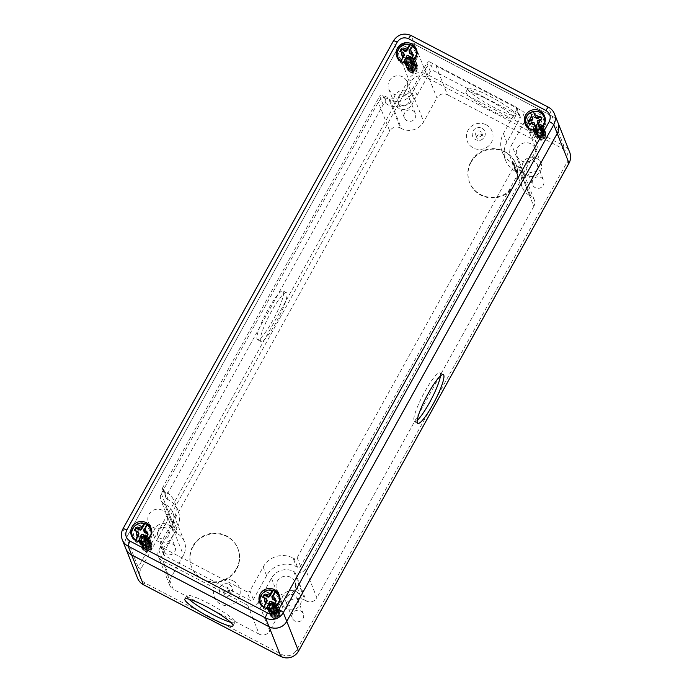 <?xml version="1.0" encoding="UTF-8"?>
<svg xmlns="http://www.w3.org/2000/svg" width="692" height="692" viewBox="0 0 692 692"><rect width="100%" height="100%" fill="white"/><g stroke="black" fill="none" stroke-linecap="round" stroke-linejoin="round"><path stroke-width="0.52" stroke-dasharray="3.46 2.59" d="M277.31 604.125C272.579 613.622 257.234 605.612 262.787 596.539C267.519 587.041 282.864 595.059 277.31 604.125M276.662 609.695A4.195 4.091 -21.6 0 0 273.279 603.683A4.195 4.091 -21.6 0 0 269.102 609.332A4.195 4.091 -21.6 0 0 276.662 609.695M266.385 598.424A4.195 4.091 158.4 0 1 273.945 598.788A4.195 4.091 158.4 0 1 269.768 604.436A4.195 4.091 158.4 0 1 266.385 598.424M276.246 609.566A3.668 3.581 -21.6 0 0 273.288 604.306A3.668 3.581 -21.6 0 0 269.629 609.245A3.668 3.581 -21.6 0 0 276.246 609.566M274.854 604.843A3.668 3.581 -21.6 0 0 269.681 609.375A3.668 3.581 -21.6 0 0 276.298 609.695A3.668 3.581 -21.6 0 0 274.854 604.843M270.806 612.308A4.853 4.732 -21.6 0 0 277.362 610.318A4.853 4.732 -21.6 0 0 275.459 603.908A4.853 4.732 -21.6 0 0 268.894 605.898A4.853 4.732 -21.6 0 0 270.806 612.308M275.589 591.928A9.697 9.454 158.4 0 1 275.719 592.023L272.51 597.81A1.315 1.28 -21.6 0 0 272.44 598.891M276.368 609.868A3.668 3.581 -21.6 0 0 273.409 604.609A3.668 3.581 -21.6 0 0 269.75 609.548A3.668 3.581 -21.6 0 0 276.368 609.868M276.644 610.56A3.668 3.581 -21.6 0 0 273.686 605.301A3.668 3.581 -21.6 0 0 270.027 610.24A3.668 3.581 -21.6 0 0 276.644 610.56M278.305 611.538A5.501 5.372 -21.6 0 0 276.134 604.263A5.501 5.372 -21.6 0 0 268.686 606.512A5.501 5.372 -21.6 0 0 270.849 613.795A5.501 5.372 -21.6 0 0 278.305 611.538M276.757 610.837A3.668 3.581 -21.6 0 0 273.79 605.578A3.668 3.581 -21.6 0 0 270.139 610.517A3.668 3.581 -21.6 0 0 276.757 610.837M277.008 611.486A3.668 3.581 -21.6 0 0 274.049 606.218A3.668 3.581 -21.6 0 0 270.39 611.157A3.668 3.581 -21.6 0 0 277.008 611.486M278.668 612.455A5.501 5.372 -21.6 0 0 276.497 605.18A5.501 5.372 -21.6 0 0 269.05 607.438A5.501 5.372 -21.6 0 0 271.212 614.712A5.501 5.372 -21.6 0 0 278.668 612.455M277.12 611.754A3.668 3.581 -21.6 0 0 274.153 606.495A3.668 3.581 -21.6 0 0 270.503 611.434A3.668 3.581 -21.6 0 0 277.12 611.754M275.926 607.55A3.668 3.581 -21.6 0 0 270.754 612.074A3.668 3.581 -21.6 0 0 277.371 612.403A3.668 3.581 -21.6 0 0 275.926 607.55M271.575 615.629A5.501 5.372 -21.6 0 0 279.032 613.371A5.501 5.372 -21.6 0 0 276.861 606.097A5.501 5.372 -21.6 0 0 269.413 608.354A5.501 5.372 -21.6 0 0 271.575 615.629M277.483 612.679A3.668 3.581 -21.6 0 0 274.516 607.412A3.668 3.581 -21.6 0 0 270.866 612.351A3.668 3.581 -21.6 0 0 277.483 612.679M277.734 613.32A3.668 3.581 -21.6 0 0 274.776 608.06A3.668 3.581 -21.6 0 0 271.117 612.991A3.668 3.581 -21.6 0 0 277.734 613.32M279.395 614.297A5.501 5.372 -21.6 0 0 277.224 607.014A5.501 5.372 -21.6 0 0 269.776 609.271A5.501 5.372 -21.6 0 0 271.939 616.546A5.501 5.372 -21.6 0 0 279.395 614.297M277.847 613.596A3.668 3.581 -21.6 0 0 276.402 608.744A3.668 3.581 -21.6 0 0 271.229 613.268A3.668 3.581 -21.6 0 0 277.847 613.596M276.653 609.384A3.668 3.581 -21.6 0 0 271.48 613.916A3.668 3.581 -21.6 0 0 278.098 614.236A3.668 3.581 -21.6 0 0 276.653 609.384M272.302 617.463A5.501 5.372 -21.6 0 0 279.758 615.214A5.501 5.372 -21.6 0 0 277.587 607.931A5.501 5.372 -21.6 0 0 270.139 610.188A5.501 5.372 -21.6 0 0 272.302 617.463M278.21 614.513A3.668 3.581 -21.6 0 0 276.765 609.661A3.668 3.581 -21.6 0 0 271.593 614.185A3.668 3.581 -21.6 0 0 278.21 614.513M277.034 610.353A3.668 3.581 -21.6 0 0 271.861 614.877A3.668 3.581 -21.6 0 0 278.478 615.205A3.668 3.581 -21.6 0 0 277.034 610.353M272.985 617.818A4.853 4.732 -21.6 0 0 279.551 615.828A4.853 4.732 -21.6 0 0 277.639 609.418A4.853 4.732 -21.6 0 0 271.074 611.408A4.853 4.732 -21.6 0 0 272.985 617.818M278.556 615.378A3.668 3.581 -21.6 0 0 275.589 610.119A3.668 3.581 -21.6 0 0 271.93 615.058A3.668 3.581 -21.6 0 0 278.556 615.378M278.599 615.508A3.668 3.581 -21.6 0 0 275.641 610.249A3.668 3.581 -21.6 0 0 271.982 615.188A3.668 3.581 -21.6 0 0 278.599 615.508M266.541 608.597L269.742 602.81L269.404 601.953M274.637 603.26L274.958 604.064L276.463 601.339L276.143 600.535M263.332 597.326L263.047 597.845L262.726 597.04M276.463 601.339L275.866 601.028M267.069 600.293A1.315 1.28 -21.6 0 0 266.481 599.635L263.047 597.845M274.958 604.064L271.523 602.274A1.315 1.28 -21.6 0 0 269.742 602.81M527.659 124.378C523.628 114.716 540.123 108.67 543.263 118.661C547.294 128.323 530.799 134.369 527.659 124.378M541.775 119.067L542.096 119.872L538.402 121.23A1.315 1.28 -21.6 0 0 537.606 122.882L539.846 129.006A9.697 9.454 158.4 0 1 536.888 130.087L536.888 130.087A9.697 9.454 158.4 0 1 532.468 129.932M534.475 130.416A4.195 4.091 -21.6 0 0 539.864 132.795A4.195 4.091 -21.6 0 0 542.312 127.423A4.195 4.091 -21.6 0 0 536.957 125.148A4.195 4.091 -21.6 0 0 534.475 130.416M539.397 120.079A4.195 4.091 158.4 0 1 536.914 125.339A4.195 4.091 158.4 0 1 531.525 122.96A4.195 4.091 158.4 0 1 534.008 117.701A4.195 4.091 158.4 0 1 539.397 120.079M535.011 130.338A3.668 3.581 -21.6 0 0 539.725 132.423A3.668 3.581 -21.6 0 0 541.871 127.726A3.668 3.581 -21.6 0 0 537.182 125.736A3.668 3.581 -21.6 0 0 535.011 130.338M539.734 132.57A3.668 3.581 -21.6 0 0 541.914 127.856A3.668 3.581 -21.6 0 0 537.277 125.84A3.668 3.581 -21.6 0 0 535.098 130.554A3.668 3.581 -21.6 0 0 539.734 132.57M536.923 124.854A4.853 4.732 -21.6 0 0 533.99 130.961A4.853 4.732 -21.6 0 0 540.158 133.738A4.853 4.732 -21.6 0 0 543.09 127.622A4.853 4.732 -21.6 0 0 536.923 124.854M535.132 130.65A3.668 3.581 -21.6 0 0 539.846 132.726A3.668 3.581 -21.6 0 0 541.992 128.029A3.668 3.581 -21.6 0 0 537.303 126.039A3.668 3.581 -21.6 0 0 535.132 130.65M535.4 131.342A3.668 3.581 -21.6 0 0 540.123 133.418A3.668 3.581 -21.6 0 0 542.26 128.721A3.668 3.581 -21.6 0 0 537.58 126.731A3.668 3.581 -21.6 0 0 535.4 131.342M533.74 132.103A5.501 5.372 -21.6 0 0 540.746 135.251A5.501 5.372 -21.6 0 0 544.076 128.314A5.501 5.372 -21.6 0 0 537.061 125.174A5.501 5.372 -21.6 0 0 533.74 132.103M535.513 131.61A3.668 3.581 -21.6 0 0 540.227 133.694A3.668 3.581 -21.6 0 0 542.372 128.997A3.668 3.581 -21.6 0 0 537.684 127.008A3.668 3.581 -21.6 0 0 535.513 131.61M535.764 132.258A3.668 3.581 -21.6 0 0 540.487 134.335A3.668 3.581 -21.6 0 0 542.623 129.638A3.668 3.581 -21.6 0 0 537.943 127.648A3.668 3.581 -21.6 0 0 535.764 132.258M534.103 133.028A5.501 5.372 -21.6 0 0 541.109 136.177A5.501 5.372 -21.6 0 0 544.44 129.24A5.501 5.372 -21.6 0 0 537.424 126.091A5.501 5.372 -21.6 0 0 534.103 133.028M535.876 132.535A3.668 3.581 -21.6 0 0 540.599 134.611A3.668 3.581 -21.6 0 0 542.736 129.914A3.668 3.581 -21.6 0 0 538.047 127.925A3.668 3.581 -21.6 0 0 535.876 132.535M540.807 135.269A3.668 3.581 -21.6 0 0 542.986 130.563A3.668 3.581 -21.6 0 0 538.35 128.548A3.668 3.581 -21.6 0 0 536.162 133.262A3.668 3.581 -21.6 0 0 540.807 135.269M537.788 127.008A5.501 5.372 -21.6 0 0 534.466 133.945A5.501 5.372 -21.6 0 0 541.473 137.094A5.501 5.372 -21.6 0 0 544.803 130.157A5.501 5.372 -21.6 0 0 537.788 127.008M536.239 133.452A3.668 3.581 -21.6 0 0 540.962 135.528A3.668 3.581 -21.6 0 0 543.099 130.831A3.668 3.581 -21.6 0 0 538.411 128.842A3.668 3.581 -21.6 0 0 536.239 133.452M536.499 134.092A3.668 3.581 -21.6 0 0 541.213 136.177A3.668 3.581 -21.6 0 0 543.35 131.48A3.668 3.581 -21.6 0 0 538.67 129.482A3.668 3.581 -21.6 0 0 536.499 134.092M534.829 134.862A5.501 5.372 -21.6 0 0 541.836 138.011A5.501 5.372 -21.6 0 0 545.166 131.073A5.501 5.372 -21.6 0 0 538.151 127.925A5.501 5.372 -21.6 0 0 534.829 134.862M536.603 134.369A3.668 3.581 -21.6 0 0 541.274 136.462A3.668 3.581 -21.6 0 0 543.462 131.748A3.668 3.581 -21.6 0 0 538.826 129.741A3.668 3.581 -21.6 0 0 536.603 134.369M541.533 137.111A3.668 3.581 -21.6 0 0 543.713 132.397A3.668 3.581 -21.6 0 0 539.077 130.381A3.668 3.581 -21.6 0 0 536.888 135.096A3.668 3.581 -21.6 0 0 541.533 137.111M538.514 128.842A5.501 5.372 -21.6 0 0 535.193 135.779A5.501 5.372 -21.6 0 0 542.199 138.928A5.501 5.372 -21.6 0 0 545.53 131.99A5.501 5.372 -21.6 0 0 538.514 128.842M536.966 135.286A3.668 3.581 -21.6 0 0 541.637 137.388A3.668 3.581 -21.6 0 0 543.826 132.674A3.668 3.581 -21.6 0 0 539.189 130.658A3.668 3.581 -21.6 0 0 536.966 135.286M541.914 138.08A3.668 3.581 -21.6 0 0 544.102 133.366A3.668 3.581 -21.6 0 0 539.457 131.35A3.668 3.581 -21.6 0 0 537.277 136.065A3.668 3.581 -21.6 0 0 541.914 138.08M539.103 130.355A4.853 4.732 -21.6 0 0 536.17 136.471A4.853 4.732 -21.6 0 0 542.346 139.248A4.853 4.732 -21.6 0 0 545.279 133.132A4.853 4.732 -21.6 0 0 539.103 130.355M537.312 136.151A3.668 3.581 -21.6 0 0 542.026 138.236A3.668 3.581 -21.6 0 0 544.172 133.539A3.668 3.581 -21.6 0 0 539.483 131.549A3.668 3.581 -21.6 0 0 537.312 136.151M537.364 136.281A3.668 3.581 -21.6 0 0 542.078 138.365A3.668 3.581 -21.6 0 0 544.223 133.668A3.668 3.581 -21.6 0 0 539.535 131.67A3.668 3.581 -21.6 0 0 537.364 136.281M535.677 117.597L533.446 111.473A9.697 9.454 158.4 0 1 533.446 111.473L533.402 111.377M528.999 123.756L529.293 124.56L528.973 123.764M542.096 119.872L540.72 116.187M529.293 124.56L532.987 123.211L532.65 122.354M534.631 123.894A1.315 1.28 -21.6 0 0 532.987 123.211M414.491 58.336C409.75 67.825 394.405 59.815 399.959 50.741C404.699 41.252 420.044 49.262 414.491 58.336M413.842 63.906A4.195 4.091 -21.6 0 0 410.46 57.894A4.195 4.091 -21.6 0 0 406.273 63.534A4.195 4.091 -21.6 0 0 413.842 63.906M403.557 52.627A4.195 4.091 158.4 0 1 411.126 52.99A4.195 4.091 158.4 0 1 406.948 58.638A4.195 4.091 158.4 0 1 403.557 52.627M413.427 63.768A3.668 3.581 -21.6 0 0 410.46 58.509A3.668 3.581 -21.6 0 0 406.81 63.448A3.668 3.581 -21.6 0 0 413.427 63.768M412.034 59.045A3.668 3.581 -21.6 0 0 406.861 63.578A3.668 3.581 -21.6 0 0 413.479 63.898A3.668 3.581 -21.6 0 0 412.034 59.045M407.977 66.51A4.853 4.732 -21.6 0 0 414.543 64.529A4.853 4.732 -21.6 0 0 412.631 58.119A4.853 4.732 -21.6 0 0 406.066 60.1A4.853 4.732 -21.6 0 0 407.977 66.51M412.761 46.13A9.697 9.454 158.4 0 1 412.899 46.226L409.69 52.021A1.315 1.28 -21.6 0 0 409.612 53.102M413.548 64.079A3.668 3.581 -21.6 0 0 410.581 58.811A3.668 3.581 -21.6 0 0 406.931 63.751A3.668 3.581 -21.6 0 0 413.548 64.079M413.816 64.771A3.668 3.581 -21.6 0 0 410.858 59.503A3.668 3.581 -21.6 0 0 407.199 64.442A3.668 3.581 -21.6 0 0 413.816 64.771M415.477 65.74A5.501 5.372 -21.6 0 0 413.314 58.465A5.501 5.372 -21.6 0 0 405.858 60.723A5.501 5.372 -21.6 0 0 408.029 67.998A5.501 5.372 -21.6 0 0 415.477 65.74M413.928 65.039A3.668 3.581 -21.6 0 0 410.97 59.78A3.668 3.581 -21.6 0 0 407.311 64.719A3.668 3.581 -21.6 0 0 413.928 65.039M414.179 65.688A3.668 3.581 -21.6 0 0 411.221 60.429A3.668 3.581 -21.6 0 0 407.562 65.359A3.668 3.581 -21.6 0 0 414.179 65.688M415.84 66.657A5.501 5.372 -21.6 0 0 413.678 59.382A5.501 5.372 -21.6 0 0 406.221 61.64A5.501 5.372 -21.6 0 0 408.392 68.915A5.501 5.372 -21.6 0 0 415.84 66.657M414.292 65.965A3.668 3.581 -21.6 0 0 411.333 60.697A3.668 3.581 -21.6 0 0 407.675 65.636A3.668 3.581 -21.6 0 0 414.292 65.965M413.098 61.752A3.668 3.581 -21.6 0 0 407.925 66.285A3.668 3.581 -21.6 0 0 414.551 66.605A3.668 3.581 -21.6 0 0 413.098 61.752M408.756 69.831A5.501 5.372 -21.6 0 0 416.203 67.582A5.501 5.372 -21.6 0 0 414.041 60.299A5.501 5.372 -21.6 0 0 406.585 62.557A5.501 5.372 -21.6 0 0 408.756 69.831M414.655 66.882A3.668 3.581 -21.6 0 0 411.697 61.614A3.668 3.581 -21.6 0 0 408.038 66.553A3.668 3.581 -21.6 0 0 414.655 66.882M414.915 67.522A3.668 3.581 -21.6 0 0 411.948 62.263A3.668 3.581 -21.6 0 0 408.289 67.202A3.668 3.581 -21.6 0 0 414.915 67.522M416.567 68.499A5.501 5.372 -21.6 0 0 414.404 61.216A5.501 5.372 -21.6 0 0 406.948 63.474A5.501 5.372 -21.6 0 0 409.119 70.748A5.501 5.372 -21.6 0 0 416.567 68.499M415.018 67.799A3.668 3.581 -21.6 0 0 413.574 62.946A3.668 3.581 -21.6 0 0 408.401 67.47A3.668 3.581 -21.6 0 0 415.018 67.799M413.833 63.586A3.668 3.581 -21.6 0 0 408.661 68.119A3.668 3.581 -21.6 0 0 415.278 68.439A3.668 3.581 -21.6 0 0 413.833 63.586M409.482 71.665A5.501 5.372 -21.6 0 0 416.93 69.416A5.501 5.372 -21.6 0 0 414.767 62.142A5.501 5.372 -21.6 0 0 407.311 64.391A5.501 5.372 -21.6 0 0 409.482 71.665M415.382 68.716A3.668 3.581 -21.6 0 0 413.937 63.863A3.668 3.581 -21.6 0 0 408.764 68.396A3.668 3.581 -21.6 0 0 415.382 68.716M414.214 64.555A3.668 3.581 -21.6 0 0 409.041 69.088A3.668 3.581 -21.6 0 0 415.658 69.408A3.668 3.581 -21.6 0 0 414.214 64.555M410.157 72.02A4.853 4.732 -21.6 0 0 416.722 70.03A4.853 4.732 -21.6 0 0 414.811 63.621A4.853 4.732 -21.6 0 0 408.254 65.61A4.853 4.732 -21.6 0 0 410.157 72.02M415.728 69.581A3.668 3.581 -21.6 0 0 412.769 64.321A3.668 3.581 -21.6 0 0 409.11 69.261A3.668 3.581 -21.6 0 0 415.728 69.581M415.78 69.71A3.668 3.581 -21.6 0 0 412.813 64.451A3.668 3.581 -21.6 0 0 409.162 69.39A3.668 3.581 -21.6 0 0 415.78 69.71M403.713 62.799L406.922 57.012L406.585 56.156M411.809 57.462L412.129 58.266L413.643 55.542L413.323 54.746M400.512 51.528L400.227 52.047L399.907 51.243M413.643 55.542L413.046 55.23M404.249 54.495A1.315 1.28 -21.6 0 0 403.661 53.846L400.227 52.047M412.129 58.266L408.695 56.476A1.315 1.28 -21.6 0 0 406.922 57.012M149.074 537.148C144.343 546.645 128.997 538.627 134.551 529.562C139.282 520.064 154.636 528.074 149.074 537.148M148.425 542.718A4.195 4.091 -21.6 0 0 145.043 536.707A4.195 4.091 -21.6 0 0 140.865 542.346A4.195 4.091 -21.6 0 0 148.425 542.718M138.149 531.439A4.195 4.091 158.4 0 1 145.709 531.811A4.195 4.091 158.4 0 1 141.531 537.45A4.195 4.091 158.4 0 1 138.149 531.439M148.01 542.589A3.668 3.581 -21.6 0 0 145.052 537.329A3.668 3.581 -21.6 0 0 141.393 542.26A3.668 3.581 -21.6 0 0 148.01 542.589M146.618 537.866A3.668 3.581 -21.6 0 0 141.445 542.39A3.668 3.581 -21.6 0 0 148.062 542.718A3.668 3.581 -21.6 0 0 146.618 537.866M142.569 545.331A4.853 4.732 -21.6 0 0 149.126 543.341A4.853 4.732 -21.6 0 0 147.223 536.931A4.853 4.732 -21.6 0 0 140.658 538.912A4.853 4.732 -21.6 0 0 142.569 545.331M147.353 524.943A9.697 9.454 158.4 0 1 147.482 525.046L144.273 530.833A1.315 1.28 -21.6 0 0 144.204 531.914M148.131 542.891A3.668 3.581 -21.6 0 0 145.173 537.632A3.668 3.581 -21.6 0 0 141.514 542.571A3.668 3.581 -21.6 0 0 148.131 542.891M148.408 543.583A3.668 3.581 -21.6 0 0 145.45 538.324A3.668 3.581 -21.6 0 0 141.791 543.263A3.668 3.581 -21.6 0 0 148.408 543.583M150.069 544.561A5.501 5.372 -21.6 0 0 147.898 537.277A5.501 5.372 -21.6 0 0 140.45 539.535A5.501 5.372 -21.6 0 0 142.613 546.81A5.501 5.372 -21.6 0 0 150.069 544.561M148.52 543.86A3.668 3.581 -21.6 0 0 145.554 538.601A3.668 3.581 -21.6 0 0 141.903 543.531A3.668 3.581 -21.6 0 0 148.52 543.86M148.771 544.5A3.668 3.581 -21.6 0 0 145.813 539.241A3.668 3.581 -21.6 0 0 142.154 544.18A3.668 3.581 -21.6 0 0 148.771 544.5M150.432 545.478A5.501 5.372 -21.6 0 0 148.261 538.194A5.501 5.372 -21.6 0 0 140.813 540.452A5.501 5.372 -21.6 0 0 142.976 547.727A5.501 5.372 -21.6 0 0 150.432 545.478M148.884 544.777A3.668 3.581 -21.6 0 0 145.917 539.518A3.668 3.581 -21.6 0 0 142.267 544.457A3.668 3.581 -21.6 0 0 148.884 544.777M147.69 540.564A3.668 3.581 -21.6 0 0 142.517 545.097A3.668 3.581 -21.6 0 0 149.135 545.417A3.668 3.581 -21.6 0 0 147.69 540.564M143.339 548.644A5.501 5.372 -21.6 0 0 150.795 546.395A5.501 5.372 -21.6 0 0 148.624 539.12A5.501 5.372 -21.6 0 0 141.177 541.369A5.501 5.372 -21.6 0 0 143.339 548.644M149.247 545.694A3.668 3.581 -21.6 0 0 146.28 540.435A3.668 3.581 -21.6 0 0 142.63 545.374A3.668 3.581 -21.6 0 0 149.247 545.694M149.498 546.334A3.668 3.581 -21.6 0 0 146.54 541.075A3.668 3.581 -21.6 0 0 142.881 546.014A3.668 3.581 -21.6 0 0 149.498 546.334M151.159 547.311A5.501 5.372 -21.6 0 0 148.988 540.037A5.501 5.372 -21.6 0 0 141.54 542.286A5.501 5.372 -21.6 0 0 143.702 549.569A5.501 5.372 -21.6 0 0 151.159 547.311M149.61 546.611A3.668 3.581 -21.6 0 0 148.166 541.758A3.668 3.581 -21.6 0 0 142.993 546.291A3.668 3.581 -21.6 0 0 149.61 546.611M148.417 542.407A3.668 3.581 -21.6 0 0 143.244 546.931A3.668 3.581 -21.6 0 0 149.861 547.251A3.668 3.581 -21.6 0 0 148.417 542.407M144.066 550.486A5.501 5.372 -21.6 0 0 151.522 548.228A5.501 5.372 -21.6 0 0 149.351 540.954A5.501 5.372 -21.6 0 0 141.903 543.203A5.501 5.372 -21.6 0 0 144.066 550.486M149.974 547.528A3.668 3.581 -21.6 0 0 148.529 542.675A3.668 3.581 -21.6 0 0 143.356 547.208A3.668 3.581 -21.6 0 0 149.974 547.528M148.797 543.367A3.668 3.581 -21.6 0 0 143.625 547.9A3.668 3.581 -21.6 0 0 150.242 548.22A3.668 3.581 -21.6 0 0 148.797 543.367M144.749 550.832A4.853 4.732 -21.6 0 0 151.314 548.851A4.853 4.732 -21.6 0 0 149.403 542.442A4.853 4.732 -21.6 0 0 142.837 544.422A4.853 4.732 -21.6 0 0 144.749 550.832M150.32 548.401A3.668 3.581 -21.6 0 0 147.353 543.134A3.668 3.581 -21.6 0 0 143.694 548.073A3.668 3.581 -21.6 0 0 150.32 548.401M150.363 548.522A3.668 3.581 -21.6 0 0 147.405 543.263A3.668 3.581 -21.6 0 0 143.746 548.202A3.668 3.581 -21.6 0 0 150.363 548.522M138.305 541.611L141.514 535.824L141.168 534.968M146.401 536.283L146.721 537.078L148.226 534.362L147.906 533.558M135.096 530.349L134.81 530.859L134.49 530.063M148.226 534.362L147.63 534.051M138.833 533.307A1.315 1.28 -21.6 0 0 138.244 532.658L134.81 530.859M146.721 537.078L143.287 535.288A1.315 1.28 -21.6 0 0 141.514 535.824M408.738 102.494A5.899 5.752 158.4 0 1 398.099 101.975A5.899 5.752 158.4 0 1 403.981 94.034A5.899 5.752 158.4 0 1 408.738 102.494M404.69 112.9A5.899 5.752 -21.6 0 0 409.448 121.36A5.899 5.752 -21.6 0 0 415.33 113.419A5.899 5.752 -21.6 0 0 404.69 112.9M532.927 179.885A5.899 5.752 -21.6 0 0 537.684 188.336A5.899 5.752 -21.6 0 0 543.566 180.404A5.899 5.752 -21.6 0 0 532.927 179.885M536.975 169.471A5.899 5.752 158.4 0 1 526.335 168.952A5.899 5.752 158.4 0 1 532.217 161.02A5.899 5.752 158.4 0 1 536.975 169.471M164.436 546.334A5.899 5.752 -21.6 0 0 169.194 554.785A5.899 5.752 -21.6 0 0 175.076 546.853A5.899 5.752 -21.6 0 0 164.436 546.334M168.485 535.919A5.899 5.752 158.4 0 1 157.845 535.4A5.899 5.752 158.4 0 1 163.727 527.468A5.899 5.752 158.4 0 1 168.485 535.919M296.721 602.905A5.899 5.752 158.4 0 1 286.081 602.386A5.899 5.752 158.4 0 1 291.963 594.445A5.899 5.752 158.4 0 1 296.721 602.905M292.673 613.311A5.899 5.752 -21.6 0 0 297.43 621.771A5.899 5.752 -21.6 0 0 303.304 613.83A5.899 5.752 -21.6 0 0 292.673 613.311M514.398 184.409A24.903 24.281 158.4 0 1 490.991 197.384A24.903 24.281 158.4 0 1 469.496 182.221A24.903 24.281 158.4 0 1 470.889 161.686A24.903 24.281 158.4 0 1 494.304 148.711A24.903 24.281 158.4 0 1 515.799 163.874A24.903 24.281 158.4 0 1 514.398 184.409M471.105 162.222A24.903 24.281 -21.6 0 0 469.704 182.757A24.903 24.281 -21.6 0 0 491.199 197.929A24.903 24.281 -21.6 0 0 514.614 184.954A24.903 24.281 -21.6 0 0 516.016 164.419A24.903 24.281 -21.6 0 0 494.521 149.247A24.903 24.281 -21.6 0 0 471.105 162.222M236.344 568.833A24.903 24.281 158.4 0 1 212.937 581.808A24.903 24.281 158.4 0 1 191.442 566.644A24.903 24.281 158.4 0 1 192.834 546.109A24.903 24.281 158.4 0 1 216.25 533.134A24.903 24.281 158.4 0 1 237.745 548.298A24.903 24.281 158.4 0 1 236.344 568.833M193.051 546.645A24.903 24.281 -21.6 0 0 191.649 567.181A24.903 24.281 -21.6 0 0 213.145 582.353A24.903 24.281 -21.6 0 0 236.56 569.378A24.903 24.281 -21.6 0 0 237.962 548.842A24.903 24.281 -21.6 0 0 216.466 533.67A24.903 24.281 -21.6 0 0 193.051 546.645M406.455 89.839A9.826 9.584 158.4 0 1 388.722 88.974A9.826 9.584 158.4 0 1 398.523 75.748A9.826 9.584 158.4 0 1 406.455 89.839M395.002 95.314A9.826 9.584 -21.6 0 0 402.934 109.405A9.826 9.584 -21.6 0 0 412.726 96.179A9.826 9.584 -21.6 0 0 395.002 95.314M523.238 162.3A9.826 9.584 -21.6 0 0 531.171 176.391A9.826 9.584 -21.6 0 0 540.962 163.165A9.826 9.584 -21.6 0 0 523.238 162.3M534.691 156.825A9.826 9.584 158.4 0 1 516.959 155.96A9.826 9.584 158.4 0 1 526.759 142.734A9.826 9.584 158.4 0 1 534.691 156.825M154.749 528.749A9.826 9.584 -21.6 0 0 162.681 542.839A9.826 9.584 -21.6 0 0 172.472 529.614A9.826 9.584 -21.6 0 0 154.749 528.749M166.201 523.273A9.826 9.584 158.4 0 1 148.469 522.408A9.826 9.584 158.4 0 1 158.269 509.182A9.826 9.584 158.4 0 1 166.201 523.273M294.437 590.25A9.826 9.584 158.4 0 1 276.705 589.385A9.826 9.584 158.4 0 1 286.505 576.159A9.826 9.584 158.4 0 1 294.437 590.25M282.985 595.726A9.826 9.584 -21.6 0 0 290.917 609.816A9.826 9.584 -21.6 0 0 300.709 596.591A9.826 9.584 -21.6 0 0 282.985 595.726M514.078 117.83A27.524 3.927 29 0 1 514.113 118.617A27.524 3.927 29 0 1 490.204 109.838A27.524 3.927 29 0 1 465.993 92.711A27.524 3.927 29 0 1 465.958 91.932A27.524 3.927 29 0 1 489.867 100.703A27.524 3.927 29 0 1 514.078 117.83M467.878 89.311A27.524 3.927 -151 0 0 492.09 106.438A27.524 3.927 -151 0 0 515.998 115.209A27.524 3.927 -151 0 0 515.964 114.431A27.524 3.927 -151 0 0 491.752 97.295A27.524 3.927 -151 0 0 467.853 88.524A27.524 3.927 -151 0 0 467.878 89.311M275.944 322.757A27.524 4.662 -62.4 0 1 260.953 341.485A27.524 4.662 -62.4 0 1 271.454 311.426A27.524 4.662 -62.4 0 1 286.445 292.69A27.524 4.662 -62.4 0 1 275.944 322.757M268.02 309.627A27.524 4.662 117.6 0 0 257.519 339.694A27.524 4.662 117.6 0 0 272.51 320.967A27.524 4.662 117.6 0 0 283.011 290.899A27.524 4.662 117.6 0 0 268.02 309.627M230.756 622.342A27.524 3.927 -151 0 0 234.865 622.393A27.524 3.927 -151 0 0 234.83 621.606A27.524 3.927 -151 0 0 210.619 604.479A27.524 3.927 -151 0 0 186.71 595.708A27.524 3.927 -151 0 0 186.745 596.487A27.524 3.927 -151 0 0 188.933 599.16M440.432 375.938A27.524 4.662 117.6 0 0 439.87 372.832A27.524 4.662 117.6 0 0 424.879 391.56A27.524 4.662 117.6 0 0 414.378 421.627A27.524 4.662 117.6 0 0 417.25 420.321M276.93 610.37A4.195 4.091 158.4 0 1 269.37 610.007A4.195 4.091 158.4 0 1 273.548 604.358A4.195 4.091 158.4 0 1 276.93 610.37M272.172 613.026A4.195 4.091 -21.6 0 0 275.554 619.037A4.195 4.091 -21.6 0 0 279.732 613.397A4.195 4.091 -21.6 0 0 272.172 613.026M143.936 546.049A4.195 4.091 -21.6 0 0 147.318 552.06A4.195 4.091 -21.6 0 0 151.496 546.412A4.195 4.091 -21.6 0 0 143.936 546.049M148.694 543.393A4.195 4.091 158.4 0 1 141.133 543.021A4.195 4.091 158.4 0 1 145.311 537.381A4.195 4.091 158.4 0 1 148.694 543.393M414.11 64.581A4.195 4.091 158.4 0 1 406.541 64.209A4.195 4.091 158.4 0 1 410.719 58.569A4.195 4.091 158.4 0 1 414.11 64.581M409.344 67.228A4.195 4.091 -21.6 0 0 412.735 73.24A4.195 4.091 -21.6 0 0 416.913 67.6A4.195 4.091 -21.6 0 0 409.344 67.228M537.58 134.213A4.195 4.091 -21.6 0 0 540.971 140.225A4.195 4.091 -21.6 0 0 545.149 134.577A4.195 4.091 -21.6 0 0 537.58 134.213M542.346 131.558A4.195 4.091 158.4 0 1 534.778 131.195A4.195 4.091 158.4 0 1 538.956 125.546A4.195 4.091 158.4 0 1 542.346 131.558M481.9 128.288A6.557 6.392 158.4 0 1 484.478 136.947A6.557 6.392 158.4 0 1 475.612 139.628A6.557 6.392 158.4 0 1 473.025 130.97A6.557 6.392 158.4 0 1 481.9 128.288M486.13 124.82A13.364 13.036 158.4 0 1 491.389 142.483A13.364 13.036 158.4 0 1 473.302 147.958A13.364 13.036 158.4 0 1 468.043 130.295A13.364 13.036 158.4 0 1 486.13 124.82M229.061 584.411A6.557 6.392 158.4 0 1 231.647 593.07A6.557 6.392 158.4 0 1 222.772 595.751A6.557 6.392 158.4 0 1 220.194 587.093A6.557 6.392 158.4 0 1 229.061 584.411M233.299 580.943A13.364 13.036 158.4 0 1 238.558 598.606A13.364 13.036 158.4 0 1 220.471 604.081A13.364 13.036 158.4 0 1 215.212 586.409A13.364 13.036 158.4 0 1 233.299 580.943M481.502 135.398A3.149 3.071 158.4 0 1 475.828 135.122A3.149 3.071 158.4 0 1 478.959 130.883A3.149 3.071 158.4 0 1 481.502 135.398M477.29 135.762A3.149 3.071 -21.6 0 0 479.824 140.277A3.149 3.071 -21.6 0 0 482.964 136.039A3.149 3.071 -21.6 0 0 477.29 135.762M224.459 591.885A3.149 3.071 -21.6 0 0 226.993 596.392A3.149 3.071 -21.6 0 0 230.125 592.162A3.149 3.071 -21.6 0 0 224.459 591.885M228.671 591.513A3.149 3.071 158.4 0 1 222.997 591.236A3.149 3.071 158.4 0 1 226.128 587.006A3.149 3.071 158.4 0 1 228.671 591.513M562.786 148.659C568.002 152.119 569.378 156.738 566.912 162.525L296.47 650.411C292.854 655.592 288.123 657.028 282.275 654.701L144.879 582.941C139.672 579.481 138.288 574.862 140.753 569.075L411.195 81.189C414.811 76.008 419.542 74.572 425.39 76.89L562.786 148.659A2.621 0.441 117.6 0 0 563.824 145.848A13.105 12.785 158.4 0 1 569.724 152.37M125.745 548.436A13.105 12.785 158.4 0 1 126.489 537.641L396.931 49.755A13.105 12.785 158.4 0 1 414.672 44.383L552.06 116.152A13.105 12.785 158.4 0 1 557.96 122.657A13.105 12.785 -21.6 0 0 552.052 116.126L414.655 44.357A13.105 12.785 -21.6 0 0 396.923 49.729L126.48 537.615A13.105 12.785 -21.6 0 0 125.736 548.427M519.346 167.196L518.196 166.599A16.47 16.063 -21.6 0 1 511.717 144.827L523.152 173.709A16.47 16.063 -21.6 0 0 529.639 195.481L530.781 196.078L519.346 167.196A7.776 7.586 158.4 0 1 522.408 177.472L305.423 568.928A7.776 7.586 158.4 0 1 294.896 572.111L306.34 600.993A7.776 7.586 -21.6 0 0 316.867 597.81L305.423 568.928M258.254 602.083A7.776 7.586 158.4 0 1 247.727 605.266L259.171 634.149A7.776 7.586 -21.6 0 0 269.698 630.966L258.254 602.083L271.463 578.252A16.47 16.063 -21.6 0 1 293.754 571.505L294.896 572.111M247.727 605.266L161.85 560.408A7.776 7.586 158.4 0 1 158.788 550.131L171.997 526.301A16.47 16.063 -21.6 0 0 165.518 504.529L164.367 503.932A7.776 7.586 158.4 0 1 161.305 493.647L378.29 102.2A7.776 7.586 158.4 0 1 388.817 99.017L400.261 127.908A7.776 7.586 -21.6 0 0 389.734 131.091L378.29 102.2M425.459 69.044A7.776 7.586 158.4 0 1 435.986 65.861L447.43 94.752A7.776 7.586 -21.6 0 0 436.903 97.935L425.459 69.044L412.25 92.875A16.47 16.063 -21.6 0 1 389.959 99.613L388.817 99.017M435.986 65.861L521.854 110.711A7.776 7.586 158.4 0 1 524.917 120.996L511.717 144.827M522.408 177.472L533.843 206.363A7.776 7.586 -21.6 0 0 530.781 196.078M524.917 120.996L536.361 149.887L523.152 173.709M536.361 149.887A7.776 7.586 -21.6 0 0 533.298 139.602L521.854 110.711M447.43 94.752L533.298 139.602M389.959 99.613L401.403 128.504A16.47 16.063 -21.6 0 0 423.694 121.757L436.903 97.935M161.305 493.647L172.749 522.538L389.734 131.091M172.749 522.538A7.776 7.586 -21.6 0 0 175.811 532.814L176.953 533.42L165.518 504.529M158.788 550.131L170.232 579.014L183.441 555.192A16.47 16.063 -21.6 0 0 176.953 533.42M170.232 579.014A7.776 7.586 -21.6 0 0 173.294 589.299L161.85 560.408M259.171 634.149L173.294 589.299M293.754 571.505L305.189 600.397A16.47 16.063 -21.6 0 0 282.898 607.144L269.698 630.966M533.843 206.363L316.867 597.81M401.403 128.504L400.261 127.908M305.189 600.397L306.34 600.993M260.019 603.372A10.484 10.224 -21.6 0 0 279.213 605.119A10.484 10.224 -21.6 0 0 279.438 595.674M131.783 536.387A10.484 10.224 -21.6 0 0 150.977 538.134A10.484 10.224 -21.6 0 0 151.202 528.697M525.427 124.56A10.484 10.224 -21.6 0 0 544.621 126.307A10.484 10.224 -21.6 0 0 544.855 116.861M397.191 57.574A10.484 10.224 -21.6 0 0 416.385 59.322A10.484 10.224 -21.6 0 0 416.619 49.885M274.975 602.905A5.64 5.493 158.4 0 1 264.811 602.412A5.64 5.493 158.4 0 1 270.425 594.826A5.64 5.493 158.4 0 1 274.975 602.905M268.332 605.863A5.64 5.493 -21.6 0 0 272.882 613.942A5.64 5.493 -21.6 0 0 278.495 606.356A5.64 5.493 -21.6 0 0 268.332 605.863M140.095 538.878A5.64 5.493 -21.6 0 0 144.645 546.957A5.64 5.493 -21.6 0 0 150.259 539.379A5.64 5.493 -21.6 0 0 140.095 538.878M146.739 535.928A5.64 5.493 158.4 0 1 136.575 535.426A5.64 5.493 158.4 0 1 142.189 527.84A5.64 5.493 158.4 0 1 146.739 535.928M533.748 127.051A5.64 5.493 -21.6 0 0 538.289 135.13A5.64 5.493 -21.6 0 0 543.912 127.544A5.64 5.493 -21.6 0 0 533.748 127.051M540.383 124.093A5.64 5.493 158.4 0 1 530.219 123.591A5.64 5.493 158.4 0 1 535.833 116.014A5.64 5.493 158.4 0 1 540.383 124.093M412.147 57.107A5.64 5.493 158.4 0 1 401.983 56.614A5.64 5.493 158.4 0 1 407.597 49.028A5.64 5.493 158.4 0 1 412.147 57.107M405.512 60.066A5.64 5.493 -21.6 0 0 410.062 68.145A5.64 5.493 -21.6 0 0 415.676 60.559A5.64 5.493 -21.6 0 0 405.512 60.066M271.454 590.146A10.484 10.224 -21.6 0 0 262.052 593.866M143.218 523.161A10.484 10.224 -21.6 0 0 133.815 526.889M536.862 111.325A10.484 10.224 -21.6 0 0 527.46 115.054M408.626 44.349A10.484 10.224 -21.6 0 0 399.223 48.077M300.544 566.359L297.127 557.717A2.206 2.154 158.4 0 1 294.135 558.617L297.56 567.258A2.206 2.154 -21.6 0 0 300.544 566.359L517.529 174.912A2.206 2.154 -21.6 0 0 516.656 171.988L515.514 171.391A22.04 21.495 158.4 0 1 505.601 160.432A22.04 21.495 158.4 0 1 506.838 142.258L520.047 118.427A2.206 2.154 -21.6 0 0 519.173 115.512L433.304 70.653A2.206 2.154 -21.6 0 0 430.312 71.561L417.103 95.384A22.04 21.495 158.4 0 1 387.278 104.406L386.136 103.809A2.206 2.154 -21.6 0 0 383.143 104.717L166.158 496.164A2.206 2.154 -21.6 0 0 167.031 499.079L163.606 490.446A2.206 2.154 158.4 0 1 162.741 487.523L166.158 496.164M168.173 499.685L164.757 491.043A22.04 21.495 158.4 0 1 174.669 502.003A22.04 21.495 158.4 0 1 173.433 520.176L160.224 544.007L163.649 552.64L176.849 528.818A22.04 21.495 158.4 0 0 178.095 510.644A22.04 21.495 158.4 0 0 168.173 499.685L167.031 499.079M163.649 552.64A2.206 2.154 -21.6 0 0 164.514 555.564L250.383 600.414A2.206 2.154 -21.6 0 0 253.376 599.514L266.584 575.683A22.04 21.495 158.4 0 1 296.41 566.662L297.56 567.258M519.173 115.512L515.756 106.871L429.879 62.012L433.304 70.653M515.514 171.391L512.089 162.75A22.04 21.495 158.4 0 1 502.176 151.79A22.04 21.495 158.4 0 1 503.413 133.617L516.621 109.786L520.047 118.427M297.127 557.717L514.104 166.27L517.529 174.912M253.376 599.514L249.95 590.873L263.159 567.042A22.04 21.495 158.4 0 1 292.993 558.02L296.41 566.662M164.514 555.564L161.089 546.922L246.966 591.781L250.383 600.414M383.143 104.717L379.726 96.076L162.741 487.523M430.312 71.561L426.895 62.92L413.686 86.751A22.04 21.495 158.4 0 1 383.861 95.773L387.278 104.406M515.756 106.871A2.206 2.154 158.4 0 1 516.621 109.786M426.895 62.92A2.206 2.154 158.4 0 1 429.879 62.012M512.089 162.75L513.239 163.347A2.206 2.154 158.4 0 1 514.104 166.27M294.135 558.617L292.993 558.02M249.95 590.873A2.206 2.154 158.4 0 1 246.966 591.781M161.089 546.922A2.206 2.154 158.4 0 1 160.224 544.007M164.757 491.043L163.606 490.446M379.726 96.076A2.206 2.154 158.4 0 1 382.711 95.176L383.861 95.773M279.516 601.14A9.697 9.454 158.4 0 1 263.695 607.403M260.919 603.623A9.697 9.454 158.4 0 1 270.581 590.57A9.697 9.454 158.4 0 1 278.954 596.478M260.737 603.164A9.697 9.454 158.4 0 1 272.977 590.587M277.994 604.419A9.697 9.454 158.4 0 1 267.06 608.752M272.172 596.954L272.51 597.81M271.178 601.417L271.523 602.274M266.481 599.635L266.143 598.779M526.327 124.802A9.697 9.454 158.4 0 1 531.984 112.398A9.697 9.454 158.4 0 1 544.362 117.666L544.457 117.9M544.933 122.32A9.697 9.454 158.4 0 1 529.112 128.591M543.402 125.607A9.697 9.454 158.4 0 1 539.846 129.006M526.058 124.119A9.697 9.454 158.4 0 1 530.487 112.554M533.446 111.473A9.697 9.454 158.4 0 1 544.18 117.207M537.269 122.026L537.606 122.882M538.065 120.373L538.402 121.23M416.696 55.343A9.697 9.454 158.4 0 1 400.876 61.605M398.09 57.825A9.697 9.454 158.4 0 1 407.761 44.772A9.697 9.454 158.4 0 1 416.126 50.68M397.917 57.367A9.697 9.454 158.4 0 1 410.148 44.79M415.165 58.621A9.697 9.454 158.4 0 1 404.232 62.955M409.353 51.165L409.69 52.021M408.358 55.619L408.695 56.476M403.661 53.846L403.315 52.99M151.28 534.155A9.697 9.454 158.4 0 1 135.459 540.426M132.682 536.637A9.697 9.454 158.4 0 1 142.344 523.584A9.697 9.454 158.4 0 1 150.718 529.492M132.501 536.179A9.697 9.454 158.4 0 1 144.74 523.61M149.757 537.442A9.697 9.454 158.4 0 1 138.824 541.767M143.936 529.977L144.273 530.833M142.941 534.432L143.287 535.288M138.244 532.658L137.907 531.802M568.928 163.286L566.912 162.525M425.39 76.89A2.621 0.441 117.6 0 0 426.436 74.087L563.824 145.848L552.06 116.152M411.195 81.189L408.695 79.45A13.105 12.785 158.4 0 1 426.436 74.087L414.672 44.383M140.753 569.075L138.253 567.345L408.695 79.45L396.931 49.755M144.879 582.941A2.621 0.441 -62.4 0 1 143.521 584.731M137.518 578.149A13.105 12.785 158.4 0 1 138.253 567.345L126.489 537.641M282.275 654.701A2.621 0.441 -62.4 0 1 280.917 656.492M296.47 650.411L298.486 651.181M529.639 195.481L518.196 166.599M412.25 92.875L423.694 121.757M175.811 532.814L164.367 503.932M171.997 526.301L183.441 555.192M271.463 578.252L282.898 607.144M123.003 528.74A4.714 0.675 -151 0 0 123.012 528.87A13.105 12.785 -21.6 0 0 122.276 539.682M393.454 40.845A4.714 0.675 -151 0 0 393.454 40.975L123.012 528.87L126.48 537.615M411.117 35.517A4.714 0.796 -62.4 0 1 411.195 35.612A13.105 12.785 -21.6 0 0 393.454 40.975L396.923 49.729M548.514 107.277A4.714 0.796 -62.4 0 1 548.592 107.381L411.195 35.612L414.655 44.357M554.482 113.895A13.105 12.785 -21.6 0 0 548.592 107.381L552.052 116.126M506.838 142.258L503.413 133.617M266.584 575.683L263.159 567.042M176.849 528.818L173.433 520.176M417.103 95.384L413.686 86.751M516.656 171.988L513.239 163.347M382.711 95.176L386.136 103.809M279.533 601.071L278.409 604.514L271.679 609.384L263.643 607.368M276.904 606.244L273.945 598.788M276.852 607.541L276.575 606.849M277.215 608.458L276.956 607.81M277.578 609.375L277.319 608.735M277.942 610.292L277.691 609.652M278.305 611.209L278.054 610.569M278.686 612.178L278.418 611.486M269.102 609.332L266.152 601.876M270.027 610.24L269.75 609.548M270.39 611.157L270.139 610.517M270.754 612.074L270.503 611.434M271.117 612.991L270.866 612.351M271.48 613.916L271.229 613.268M271.861 614.877L271.593 614.185M534.509 130.511L531.56 123.064M535.435 131.428L535.167 130.736M535.798 132.345L535.547 131.705M536.162 133.262L535.911 132.622M536.525 134.179L536.274 133.539M536.888 135.096L536.637 134.456M537.277 136.065L537.001 135.373M542.312 127.423L539.362 119.975M544.95 122.259L538.843 130.061L529.051 128.556M542.26 128.721L541.992 128.029M542.623 129.638L542.372 128.997M542.986 130.563L542.736 129.914M543.35 131.48L543.099 130.831M543.713 132.397L543.462 131.748M544.102 133.366L543.826 132.674M416.714 55.282L415.589 58.716L408.851 63.595L400.824 61.571M414.075 60.446L411.126 52.99M414.024 61.744L413.755 61.052M414.387 62.661L414.136 62.02M414.75 63.578L414.499 62.937M415.113 64.494L414.863 63.854M415.477 65.411L415.226 64.771M415.866 66.38L415.589 65.688M406.273 63.534L403.324 56.087M407.199 64.442L406.931 63.751M407.562 65.359L407.311 64.719M407.925 66.285L407.675 65.636M408.289 67.202L408.038 66.553M408.661 68.119L408.401 67.47M409.041 69.088L408.764 68.396M151.297 534.094L150.173 537.528L143.443 542.407L135.407 540.391M148.668 539.258L145.709 531.811M148.616 540.556L148.339 539.864M148.979 541.473L148.719 540.833M149.342 542.39L149.091 541.75M149.706 543.307L149.455 542.666M150.069 544.232L149.818 543.583M150.449 545.192L150.181 544.5M140.865 542.346L137.916 534.899M141.791 543.263L141.514 542.571M142.154 544.18L141.903 543.531M142.517 545.097L142.267 544.457M142.881 546.014L142.63 545.374M143.244 546.931L142.993 546.291M143.625 547.9L143.356 547.208M404.362 117.77L398.099 101.975M526.335 168.952L532.598 184.747M157.845 535.4L164.108 551.195M292.344 618.181L286.081 602.386M469.704 182.757L469.496 182.221M191.649 567.181L191.442 566.644M394.449 103.419L388.722 88.974M516.959 155.96L522.685 170.405M148.469 522.408L154.195 536.854M282.431 603.831L276.705 589.385M515.998 115.209L514.113 118.617M257.519 339.694L260.953 341.485M234.865 622.393L232.97 625.793M414.378 421.627L417.812 423.418M271.939 616.486L269.37 610.007M141.133 543.021L143.702 549.5M409.11 70.688L406.541 64.209M534.778 131.195L537.347 137.673M477.108 138.357L475.828 135.122M222.997 591.236L224.277 594.48M415.33 113.419L409.067 97.633M537.303 164.609L543.566 180.404M168.813 531.058L175.076 546.853M303.304 613.83L297.05 598.035M516.016 164.419L515.799 163.874M237.962 548.842L237.745 548.298M412.726 96.179L407.008 81.734M535.236 148.719L540.962 163.165M166.755 515.168L172.472 529.614M300.709 596.591L294.982 582.145M467.853 88.524L465.958 91.932M283.011 290.899L286.445 292.69M186.71 595.708L184.825 599.108M439.87 372.832L443.304 374.623M279.732 613.397L277.172 606.919M148.936 539.933L151.496 546.412M416.913 67.6L414.344 61.121M542.58 128.098L545.149 134.577M534.285 199.953L522.841 171.062M522.226 187.29L510.791 158.407M536.802 143.469L525.358 114.587M172.317 528.947L160.873 500.065M184.366 541.611L172.922 512.72M169.799 585.432L158.356 556.541M482.964 136.039L481.675 132.803M228.844 588.927L230.125 592.162M260.304 604.194L259.656 602.576M131.419 535.591L132.068 537.217M525.072 123.764L525.712 125.382M397.476 58.396L396.836 56.779M268.02 610.508L264.811 602.412M136.575 535.426L139.784 543.531M530.219 123.591L533.428 131.696M405.192 64.711L401.983 56.614M279.802 596.469L279.153 594.852M150.917 527.875L151.565 529.492M544.569 116.04L545.209 117.657M416.973 50.68L416.333 49.054M278.495 606.356L275.286 598.26M147.05 531.274L150.259 539.379M540.703 119.448L543.912 127.544M415.676 60.559L412.467 52.462M505.601 160.432L502.176 151.79M178.095 510.644L174.669 502.003M520.168 116.611L516.751 107.969M517.651 173.087L514.234 164.445M163.52 554.465L160.103 545.824M166.037 497.981L162.611 489.348"/><path stroke-width="1.04" d="M275.866 601.028L273.029 599.549L272.691 598.692L276.143 600.535L274.637 603.26L271.178 601.417A1.315 1.28 -21.6 0 0 269.404 601.953L266.541 608.597A9.697 9.454 158.4 0 1 263.79 607.161L266.662 600.518A1.315 1.28 158.4 0 0 266.143 598.779L262.726 597.04L264.24 594.316L267.648 596.063A1.315 1.28 -21.6 0 0 269.43 595.518L269.768 596.374L272.977 590.587A9.697 9.454 158.4 0 1 275.589 591.928M272.691 598.692A1.315 1.28 158.4 0 1 272.172 596.954L273.34 594.852C274.594 592.672 275.39 591.729 275.719 592.023L278.772 596.02A9.697 9.454 158.4 0 1 277.994 604.419M265.529 594.947L270.589 593.416C271.844 591.245 272.631 590.302 272.977 590.587L272.89 590.501C265.572 587.655 257.476 596.002 260.737 603.164L260.919 603.623A9.697 9.454 158.4 0 0 263.695 607.403M264.24 594.316L264.56 595.12L263.332 597.326M260.737 603.164A9.697 9.454 158.4 0 0 263.79 607.161L267 601.374A1.315 1.28 -21.6 0 0 267.069 600.293L266.731 599.436M270.589 593.416L269.43 595.518M272.103 598.035L272.44 598.891A1.315 1.28 -21.6 0 0 273.029 599.549M264.56 595.12L267.994 596.911A1.315 1.28 -21.6 0 0 269.768 596.374M536.888 130.087L534.319 123.107A1.315 1.28 158.4 0 0 532.65 122.354L528.973 123.764L527.927 120.884L531.594 119.474A1.315 1.28 -21.6 0 0 532.39 117.822L530.487 112.554A9.697 9.454 158.4 0 1 533.437 111.473L535.34 116.74A1.315 1.28 158.4 0 0 537.009 117.484L540.72 116.187L541.775 119.067L538.065 120.373A1.315 1.28 -21.6 0 0 537.269 122.026L539.846 129.006M532.468 129.932A9.697 9.454 158.4 0 1 526.058 124.119C524.674 119.18 526.136 115.296 530.453 112.459L532.39 117.822M534.657 123.963A1.315 1.28 -21.6 0 0 534.639 123.929L534.302 123.072A1.315 1.28 158.4 0 1 534.319 123.107L536.836 129.932M527.927 120.884L528.999 123.756M535.366 116.801L535.677 117.597A1.315 1.28 -21.6 0 0 537.347 118.341L541.014 117M528.238 121.68L531.932 120.33A1.315 1.28 -21.6 0 0 532.728 118.678M413.046 55.23L410.209 53.751L409.863 52.895L413.323 54.746L411.809 57.462L408.358 55.619A1.315 1.28 -21.6 0 0 406.585 56.156L403.713 62.799A9.697 9.454 158.4 0 1 400.962 61.363L403.834 54.72A1.315 1.28 158.4 0 0 403.315 52.99L399.907 51.243L401.412 48.526L404.829 50.265A1.315 1.28 -21.6 0 0 406.602 49.729L406.939 50.585L410.148 44.79A9.697 9.454 158.4 0 1 412.761 46.13M409.863 52.895A1.315 1.28 158.4 0 1 409.353 51.165L410.52 49.054C411.766 46.874 412.562 45.931 412.899 46.226L415.953 50.222A9.697 9.454 158.4 0 1 415.165 58.621M402.701 49.149L407.77 47.618C409.015 45.447 409.811 44.504 410.148 44.79L410.062 44.703C402.753 41.857 394.648 50.205 397.917 57.367L398.09 57.825A9.697 9.454 158.4 0 0 400.876 61.605M401.412 48.526L401.732 49.322L400.512 51.528M397.917 57.367A9.697 9.454 158.4 0 0 400.962 61.363L404.171 55.576A1.315 1.28 -21.6 0 0 404.249 54.495L403.912 53.639M407.77 47.618L406.602 49.729M409.275 52.246L409.612 53.102A1.315 1.28 -21.6 0 0 410.209 53.751M401.732 49.322L405.166 51.121A1.315 1.28 -21.6 0 0 406.939 50.585M147.63 534.051L144.792 532.563L144.455 531.707L147.906 533.558L146.401 536.283L142.941 534.432A1.315 1.28 -21.6 0 0 141.168 534.968L138.305 541.611A9.697 9.454 158.4 0 1 135.554 540.175L138.426 533.532A1.315 1.28 158.4 0 0 137.907 531.802L134.49 530.063L136.004 527.339L139.421 529.077A1.315 1.28 -21.6 0 0 141.194 528.541L141.531 529.397L144.74 523.61A9.697 9.454 158.4 0 1 147.353 524.943M144.455 531.707A1.315 1.28 158.4 0 1 143.936 529.977L145.104 527.875C146.358 525.695 147.154 524.752 147.482 525.046L150.536 529.043A9.697 9.454 158.4 0 1 149.757 537.442M137.293 527.97L142.353 526.439C143.607 524.259 144.394 523.316 144.74 523.61L144.654 523.515C137.336 520.669 129.24 529.017 132.501 536.179L132.682 536.637A9.697 9.454 158.4 0 0 135.459 540.426M136.004 527.339L136.324 528.143L135.096 530.349M132.501 536.179A9.697 9.454 158.4 0 0 135.554 540.175L138.763 534.388A1.315 1.28 -21.6 0 0 138.833 533.307L138.495 532.451M142.353 526.439L141.194 528.541M143.867 531.058L144.204 531.914A1.315 1.28 -21.6 0 0 144.792 532.563M136.324 528.143L139.758 529.934A1.315 1.28 -21.6 0 0 141.531 529.397M232.945 625.014A27.524 3.927 29 0 1 232.97 625.793A27.524 3.927 29 0 1 209.07 617.022A27.524 3.927 29 0 1 184.859 599.895A27.524 3.927 29 0 1 184.825 599.108A27.524 3.927 29 0 1 208.733 607.887A27.524 3.927 29 0 1 232.945 625.014M188.933 599.16A27.524 3.927 -151 0 0 208.88 612.481A27.524 3.927 -151 0 0 230.756 622.342M432.803 404.69A27.524 4.662 -62.4 0 1 417.812 423.418A27.524 4.662 -62.4 0 1 428.313 393.35A27.524 4.662 -62.4 0 1 443.304 374.623A27.524 4.662 -62.4 0 1 432.803 404.69M417.25 420.321A27.524 4.662 117.6 0 0 429.369 402.9A27.524 4.662 117.6 0 0 440.432 375.938M126.748 530.055C124.776 534.674 125.875 538.376 130.053 541.144L267.449 612.904C272.129 614.764 275.909 613.622 278.798 609.47L549.24 121.584C551.213 116.957 550.114 113.254 545.936 110.495L408.548 38.726C403.868 36.866 400.08 38.008 397.191 42.16L126.748 530.055A4.714 0.675 -151 0 0 123.003 528.74C121.126 532.286 120.884 535.928 122.276 539.682L125.736 548.427A13.105 12.785 -21.6 0 0 131.636 554.941L269.032 626.71A13.105 12.785 -21.6 0 0 286.773 621.347L557.216 133.452A13.105 12.785 -21.6 0 0 557.951 122.648A13.105 12.785 158.4 0 1 557.96 122.674A13.105 12.785 158.4 0 1 557.224 133.478L286.782 621.373A13.105 12.785 158.4 0 1 269.041 626.736L131.644 554.975A13.105 12.785 158.4 0 1 125.754 548.453A13.105 12.785 158.4 0 1 125.745 548.436M278.565 603.502A10.484 10.224 158.4 0 1 259.656 602.576A10.484 10.224 158.4 0 1 270.105 588.468A10.484 10.224 158.4 0 1 278.565 603.502M262.052 593.866A10.484 10.224 -21.6 0 0 260.019 603.372M133.815 526.889A10.484 10.224 -21.6 0 0 131.783 536.387M150.328 536.516A10.484 10.224 158.4 0 1 131.419 535.591A10.484 10.224 158.4 0 1 141.869 521.483A10.484 10.224 158.4 0 1 150.328 536.516M527.46 115.054A10.484 10.224 -21.6 0 0 525.427 124.56M543.981 124.681A10.484 10.224 158.4 0 1 525.072 123.764A10.484 10.224 158.4 0 1 535.522 109.647A10.484 10.224 158.4 0 1 543.981 124.681M415.745 57.704A10.484 10.224 158.4 0 1 396.836 56.779A10.484 10.224 158.4 0 1 407.285 42.67A10.484 10.224 158.4 0 1 415.745 57.704M399.223 48.077A10.484 10.224 -21.6 0 0 397.191 57.574M279.438 595.674A10.484 10.224 -21.6 0 0 271.454 590.146M151.202 528.697A10.484 10.224 -21.6 0 0 143.218 523.161M544.855 116.861A10.484 10.224 -21.6 0 0 536.862 111.325M416.619 49.885A10.484 10.224 -21.6 0 0 408.626 44.349M275.719 592.023A9.697 9.454 158.4 0 1 278.772 596.02L278.954 596.478A9.697 9.454 158.4 0 1 279.516 601.14M273.34 594.852L274.81 599.8M267.06 608.752A9.697 9.454 158.4 0 1 266.541 608.597M273.305 602.524L268.237 604.055M265.494 602.62L264.015 597.672M267 601.374L266.662 600.518M267.648 596.063L267.994 596.911M543.402 125.607A9.697 9.454 158.4 0 0 544.18 117.207L544.362 117.666A9.697 9.454 158.4 0 1 544.933 122.32M535.124 125.33L530.366 123.193M529.112 128.591A9.697 9.454 158.4 0 1 526.327 124.802L526.058 124.11M529.311 120.313L531.577 115.59M540.34 119.534L538.082 124.249M534.527 114.509L539.293 116.654M531.594 119.474L531.932 120.33M537.347 118.341L537.009 117.484M412.899 46.226A9.697 9.454 158.4 0 1 415.953 50.222L416.126 50.68A9.697 9.454 158.4 0 1 416.696 55.343M410.52 49.054L411.991 54.002M404.232 62.955A9.697 9.454 158.4 0 1 403.713 62.799M410.477 56.727L405.417 58.258M402.666 56.822L401.196 51.874M404.171 55.576L403.834 54.72M404.829 50.265L405.166 51.121M147.482 525.046A9.697 9.454 158.4 0 1 150.536 529.043L150.718 529.492A9.697 9.454 158.4 0 1 151.28 534.155M145.104 527.875L146.574 532.814M138.824 541.767A9.697 9.454 158.4 0 1 138.305 541.611M145.069 535.539L140 537.07M137.258 535.634L135.788 530.695M138.763 534.388L138.426 533.532M139.421 529.077L139.758 529.934M298.486 651.181L568.988 163.251C570.865 159.722 571.108 156.089 569.724 152.37A13.105 12.785 158.4 0 1 568.988 163.174L568.928 163.286M143.521 584.731A2.621 0.441 -62.4 0 1 143.452 584.723A2.621 0.441 -62.4 0 1 143.408 584.671A13.105 12.785 158.4 0 1 137.518 578.149C138.703 581.046 140.684 583.235 143.452 584.723L280.848 656.492A2.621 0.441 -62.4 0 1 280.805 656.431L143.408 584.671L131.644 554.975M280.917 656.492A2.621 0.441 -62.4 0 1 280.848 656.492C288.166 659.45 294.065 657.668 298.546 651.146L298.546 651.068A13.105 12.785 158.4 0 1 280.805 656.431L269.041 626.736M549.24 121.584A4.714 0.675 29 0 1 553.747 124.707L568.988 163.174L298.546 651.068L286.782 621.373M267.449 612.904A4.714 0.796 117.6 0 0 265.564 617.965A13.105 12.785 -21.6 0 0 283.305 612.602A4.714 0.675 -151 0 0 278.798 609.47M130.053 541.144A4.714 0.796 117.6 0 0 128.176 546.196L265.564 617.965L269.032 626.71M122.276 539.682A13.105 12.785 -21.6 0 0 128.176 546.196L131.636 554.941M397.191 42.16A4.714 0.675 -151 0 0 393.454 40.845L123.003 528.74M408.548 38.726A4.714 0.796 -62.4 0 1 411.117 35.517C403.808 32.55 397.917 34.332 393.454 40.845M545.936 110.495A4.714 0.796 -62.4 0 1 548.514 107.277L411.117 35.517M286.773 621.347L283.305 612.602L553.747 124.707A13.105 12.785 -21.6 0 0 554.482 113.895C553.289 110.98 551.299 108.774 548.514 107.277M263.643 607.368L260.919 603.623M279.533 601.071L278.954 596.478M544.457 117.9L544.95 122.259M529.051 128.556L526.327 124.802M544.18 117.207C542 112.692 538.402 110.746 533.402 111.377M535.694 117.623L535.348 116.766M400.824 61.571L398.09 57.825M416.714 55.282L416.126 50.68M135.407 540.391L132.682 536.637M151.297 534.094L150.718 529.492M554.482 113.895L569.724 152.37M125.754 548.453L137.518 578.149"/></g></svg>
